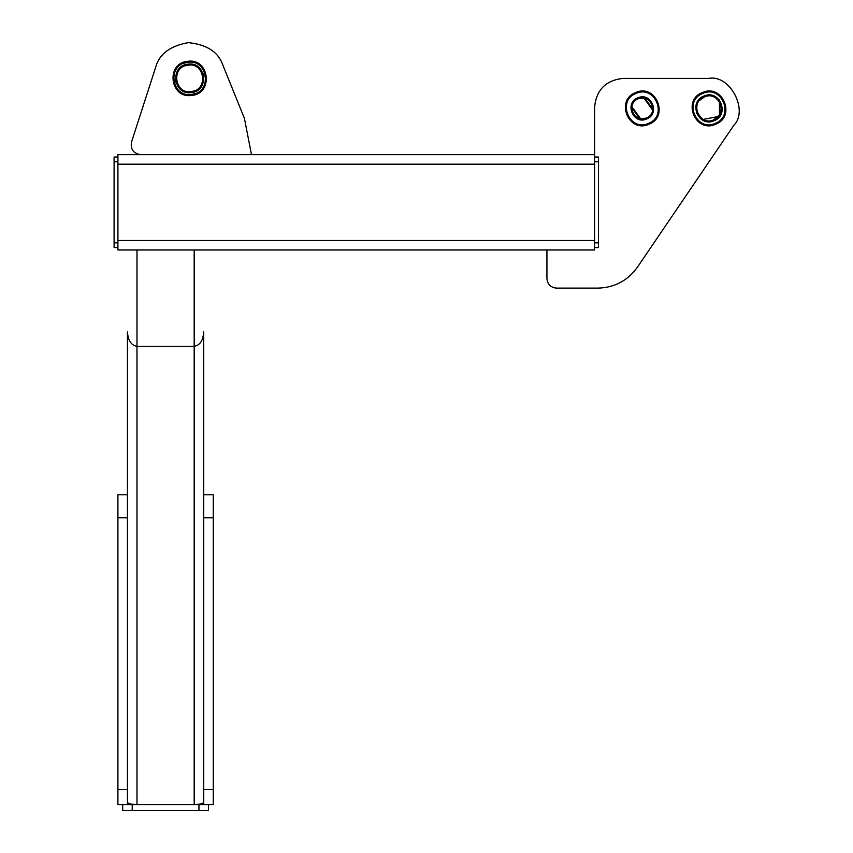 <?xml version="1.0" encoding="UTF-8"?>
<svg xmlns="http://www.w3.org/2000/svg" width="853" height="853" viewBox="0 0 853 853"><rect width="100%" height="100%" fill="white"/><g stroke="black" fill="none" stroke-linecap="round" stroke-linejoin="round"><path stroke-width="1.28" d="M117.917 517.771L117.917 789.483L127.449 789.483L127.449 517.771L117.917 517.771L117.917 494.783L127.449 494.783L127.449 517.771L127.449 331.86C128.057 340.571 131.234 345.38 136.981 346.297L136.981 249.982M203.718 802.3C203.11 803.665 199.933 804.411 194.185 804.55L136.981 804.55C131.234 804.411 128.057 803.665 127.449 802.3M203.718 804.635L203.718 494.783L213.25 494.783L213.25 517.771L203.718 517.771L203.718 331.86C203.11 340.571 199.933 345.38 194.185 346.297L136.981 346.297L136.981 804.55M132.215 804.635L132.215 810.35L122.683 810.35L122.683 804.635L208.484 804.635L208.484 810.35L198.952 810.35L198.952 804.635M132.215 810.35L198.952 810.35M546.933 278.59C547.541 284.337 550.718 287.514 556.465 288.122L597.964 288.122C614.533 287.632 627.68 280.68 637.394 267.245L733.847 125.284C748.902 110.304 729.869 74.35 709.003 78.38L623.202 78.38C605.961 80.193 596.418 89.736 594.605 106.977L594.605 154.649L117.917 154.649L117.917 249.982L594.605 249.982L594.605 106.977C596.418 89.736 605.961 80.193 623.202 78.38L709.003 78.38C729.869 74.35 748.902 110.304 733.847 125.284L637.394 267.245C627.68 280.68 614.533 287.632 597.964 288.122L556.465 288.122C550.718 287.514 547.541 284.337 546.933 278.59L546.933 249.982M594.605 157.027L598.422 157.027L598.422 247.605L594.605 247.605M117.917 247.605L114.099 247.605L114.099 157.027L117.917 157.027M703.906 96.069C719.537 88.819 730.296 114.846 714.1 120.742C698.479 127.993 687.721 101.965 703.906 96.069M713.737 119.868C728.771 114.387 718.791 90.226 704.279 96.954C689.245 102.424 699.225 126.596 713.737 119.868M702.819 93.425C683.168 100.59 696.219 132.194 715.198 123.386C734.849 116.232 721.798 84.628 702.819 93.425M715.56 124.271C695.472 133.59 681.643 100.132 702.456 92.55C722.544 83.231 736.374 116.69 715.56 124.271M637.905 97.839C651.297 91.623 660.51 113.929 646.638 118.983C633.246 125.199 624.033 102.893 637.905 97.839L644.09 97.114L653.569 110.218M646.275 118.098C658.996 113.47 650.551 93.02 638.268 98.713C625.548 103.352 634.003 123.802 646.275 118.098L640.614 118.759L631.913 106.742M636.082 93.425C616.431 100.59 629.482 132.194 648.461 123.386C668.112 116.232 655.061 84.628 636.082 93.425M648.824 124.271C628.736 133.59 614.906 100.132 635.72 92.55C655.808 83.231 669.637 116.69 648.824 124.271M719.825 116.232L701.848 119.676L696.506 113.076M697.391 112.735L701.742 118.45M713.343 120.017L719.463 115.059L719.463 101.752M719.036 101.123L715.656 97.946M704.674 96.794L699.492 100.473M697.743 101.251L704.343 95.899M719.175 99.758L720.273 115.571M646.638 118.983L640.454 119.708L630.975 106.593M652.63 110.069L643.93 98.052L638.268 98.713M251.39 154.148L244.416 118.364L251.39 154.148M222.793 64.956L244.416 118.364L222.793 64.956C218.325 51.99 206.842 44.548 188.353 42.65C170.056 45.881 159.148 54.134 155.63 67.387C159.148 54.134 170.056 45.881 188.353 42.65C206.842 44.548 218.325 51.99 222.793 64.956M131.479 142.184L155.63 67.387L131.479 142.184C130.413 149.307 133.441 153.465 140.553 154.649C133.441 153.465 130.413 149.307 131.479 142.184M213.25 517.771L213.25 804.635L208.484 804.635M127.449 789.483L127.449 804.635M122.683 804.635L117.917 804.635L117.917 789.483M192.341 94.363L189.387 94.587M189.878 65.031L187.436 65.212M176.304 78.156L176.486 80.587M189.43 91.719L191.861 91.538M186.967 62.397L189.92 62.173M191.381 92.572C173.17 95.589 169.523 65.638 187.916 64.178C206.127 61.171 209.785 91.122 191.381 92.572M188.033 65.127C170.856 66.491 174.279 94.438 191.264 91.623C208.441 90.269 205.029 62.312 188.033 65.127M191.616 94.47C212.472 92.817 208.324 58.878 187.692 62.29C166.836 63.943 170.973 97.882 191.616 94.47M187.575 61.341C209.422 57.727 213.815 93.67 191.733 95.408C169.875 99.033 165.493 63.09 187.575 61.341M204.795 72.612L205.744 76.482M195.412 93.521L191.541 94.47M176.283 83.466L175.451 80.054M188.087 65.127L184.909 65.905M176.4 79.937L177.179 83.125M191.211 91.634L194.399 90.855M202.907 76.823L202.129 73.635M203.014 73.294L203.856 76.706M174.502 84.138L173.554 80.267M183.885 63.229L187.756 62.28M194.185 804.55L194.185 249.982M117.917 240.45L594.605 240.45M117.917 164.181L594.605 164.181M598.422 161.793L594.605 161.793M594.605 242.838L598.422 242.838M114.099 242.838L117.917 242.838M117.917 161.793L114.099 161.793M203.718 789.483L213.25 789.483"/></g></svg>
